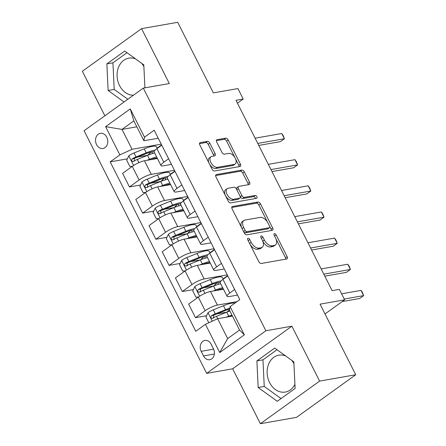 <?xml version="1.0" encoding="UTF-8"?>
<svg xmlns="http://www.w3.org/2000/svg" width="446" height="446" viewBox="0 0 446 446"><rect width="100%" height="100%" fill="white"/><g stroke="black" fill="none" stroke-linecap="round" stroke-linejoin="round"><path stroke-width="0.67" d="M248.037 238.242A1.65 0.942 54.3 0 0 247.798 238.342A1.65 0.942 54.3 0 0 247.77 239.853L258.791 261.668A2.358 1.344 54.3 0 0 261.245 263.475L286.772 258.987A2.358 1.344 54.3 0 0 287.113 258.847A2.358 1.344 54.3 0 0 287.152 256.684L276.135 234.869A1.65 0.942 54.3 0 0 274.418 233.604A1.65 0.942 54.3 0 0 274.178 233.704A1.65 0.942 54.3 0 0 274.151 235.215L275.578 238.041A7.543 4.304 54.3 0 1 275.444 244.96A7.543 4.304 54.3 0 1 274.357 245.406L272.227 245.785A7.543 4.304 54.3 0 1 264.372 240.009L262.945 237.188A1.65 0.942 54.3 0 0 261.228 235.923A1.65 0.942 54.3 0 0 260.988 236.023A1.65 0.942 54.3 0 0 260.96 237.534L262.387 240.361A7.543 4.304 54.3 0 1 262.254 247.279A7.543 4.304 54.3 0 1 261.166 247.725L259.037 248.099A7.543 4.304 54.3 0 1 251.182 242.329L249.754 239.508A1.65 0.942 54.3 0 0 248.037 238.242M135.601 58.928A18.726 14.83 -100 0 0 128.794 58.153A18.726 14.83 -100 0 0 119.556 85.582A18.726 14.83 -100 0 0 133.449 95.221M144.621 87.895A18.726 14.83 -100 0 0 144.889 87.388M96.542 144.588A7.682 6.082 -100 0 0 102.993 148.473A7.682 6.082 -100 0 0 106.784 137.217A7.682 6.082 -100 0 0 100.333 133.337A7.682 6.082 -100 0 0 96.542 144.588M294.923 384.402A18.726 14.83 80 0 1 285.312 392.062A18.726 14.83 80 0 1 269.59 382.596A18.726 14.83 80 0 1 278.828 355.172A18.726 14.83 80 0 1 285.635 355.941M209.832 143.194A2.358 1.344 54.3 0 0 207.373 141.388L200.209 142.648A2.358 1.344 54.3 0 0 199.875 142.787A2.358 1.344 54.3 0 0 199.83 144.95L212.067 169.179A2.358 1.344 54.3 0 0 214.526 170.98L240.054 166.492A2.358 1.344 54.3 0 0 240.388 166.352A2.358 1.344 54.3 0 0 240.433 164.189L228.196 139.966A2.358 1.344 54.3 0 0 225.737 138.16L217.09 139.682A2.358 1.344 54.3 0 0 216.75 139.821A2.358 1.344 54.3 0 0 216.706 141.984L221.946 152.354A2.358 1.344 54.3 0 0 224.399 154.154L228.692 153.402A6.305 3.596 54.3 0 1 234.852 157.494A6.305 3.596 54.3 0 1 235.148 164.011A6.305 3.596 54.3 0 1 234.239 164.384L217.431 167.339A6.305 3.596 54.3 0 1 211.27 163.242A6.305 3.596 54.3 0 1 210.975 156.73A6.305 3.596 54.3 0 1 211.883 156.356L214.688 155.866A2.358 1.344 54.3 0 0 215.022 155.721A2.358 1.344 54.3 0 0 215.067 153.563L209.832 143.194L208.226 144.342A2.358 1.344 54.3 0 0 205.773 142.542L199.49 143.645M319.615 381.096L291.879 326.188L232.656 368.792L260.392 423.7L319.615 381.096L355.735 374.746L320.072 304.15L344.635 299.835L339.356 289.376L332.131 290.647L235.979 100.305L243.204 99.034L237.924 88.576L213.361 92.891L177.703 22.3L141.577 28.65L82.359 71.254L104.86 115.793M291.879 326.188L265.872 330.759L143.305 88.13L169.313 83.558L141.577 28.65M232.466 206.498A2.358 1.344 54.3 0 0 232.126 206.637A2.358 1.344 54.3 0 0 232.087 208.8L244.324 233.029A2.358 1.344 54.3 0 0 246.777 234.83L272.305 230.342A2.358 1.344 54.3 0 0 272.645 230.203A2.358 1.344 54.3 0 0 272.684 228.04L260.447 203.816A2.358 1.344 54.3 0 0 257.994 202.01L232.466 206.498L231.887 206.916M228.196 201.101L215.959 176.878A2.358 1.344 54.3 0 1 215.998 174.715A2.358 1.344 54.3 0 1 216.338 174.576L241.866 170.088A2.358 1.344 54.3 0 1 244.324 171.888L249.559 182.258A2.358 1.344 54.3 0 1 249.515 184.421A2.358 1.344 54.3 0 1 249.18 184.56L238.827 186.378A2.358 1.344 54.3 0 0 238.487 186.523A2.358 1.344 54.3 0 0 238.443 188.68L241.916 195.56A2.358 1.344 54.3 0 0 244.375 197.366L255.151 195.471A1.65 0.942 54.3 0 1 256.762 196.541A1.65 0.942 54.3 0 1 256.84 198.247A1.65 0.942 54.3 0 1 256.606 198.342L230.649 202.908A2.358 1.344 54.3 0 1 228.196 201.101M291.561 360.212A18.726 14.83 80 0 1 293.914 363.457M355.735 374.746L296.512 417.35L260.392 423.7M213.444 348.8L211.12 344.2A7.443 5.893 -100 0 0 204.87 340.437A7.443 5.893 -100 0 0 201.196 351.337L203.521 355.941A7.443 5.893 -100 0 0 209.771 359.699A7.443 5.893 -100 0 0 213.444 348.8M265.872 330.759L206.654 373.363L84.088 130.734L143.305 88.13M230.097 306.592L244.358 334.829L219.711 352.563L205.444 324.326L217.626 318.706L227.666 338.575L239.508 330.051L229.473 310.182L230.097 306.592L239.775 299.623L154.193 130.199L144.51 137.167L143.891 140.758L133.85 120.888L122.009 129.407L132.044 149.282L161.24 144.147M127.322 158.854L110.179 161.87L195.766 331.294L205.444 324.326M110.179 161.87L119.862 154.901L105.602 126.664L130.249 108.93L144.51 137.167M232.656 368.792L206.654 373.363M237.434 103.182L243.204 99.034M325.022 313.945L344.635 299.835M217.626 318.706L232.461 316.097M136.838 126.803L122.009 129.407L105.602 126.664M140.529 185.001L129.457 186.946L122.589 173.349L132.272 166.386A9.606 2.096 -26.8 0 1 144.454 160.761L157.421 158.481M129.457 186.946L139.141 179.978A9.606 2.096 -26.8 0 1 151.322 174.358L174.447 170.294M153.736 211.148L142.664 213.093L135.796 199.496L145.48 192.533A9.606 2.096 -26.8 0 1 157.661 186.907L170.628 184.627M142.664 213.093L152.348 206.124A9.606 2.096 -26.8 0 1 164.529 200.505L187.655 196.441M166.943 237.294L155.871 239.24L149.003 225.643L158.687 218.674A9.606 2.096 -26.8 0 1 170.868 213.054L183.836 210.774M155.871 239.24L165.555 232.271A9.606 2.096 -26.8 0 1 177.737 226.652L200.862 222.582M180.151 263.435L169.079 265.387L162.21 251.789L171.894 244.821A9.606 2.096 -26.8 0 1 184.075 239.201L197.043 236.921M169.079 265.387L178.762 258.418A9.606 2.096 -26.8 0 1 190.944 252.793L214.069 248.729M193.358 289.582L182.286 291.528L175.417 277.936L185.101 270.967A9.606 2.096 -26.8 0 1 197.283 265.348L210.25 263.068M182.286 291.528L191.97 284.565A9.606 2.096 -26.8 0 1 204.151 278.94L227.276 274.875M206.565 315.729L195.493 317.675L188.625 304.077L198.308 297.114A9.606 2.096 -26.8 0 1 210.49 291.489L223.457 289.214M195.493 317.675L205.177 310.711A9.606 2.096 -26.8 0 1 217.358 305.086L236.982 301.635M237.495 295.107L229.199 296.568A9.606 2.096 -26.8 0 1 227.031 296.289A9.606 2.096 -26.8 0 1 229.824 292.977L234.663 289.493M224.288 268.96L215.992 270.421A9.606 2.096 -26.8 0 1 213.824 270.142A9.606 2.096 -26.8 0 1 216.617 266.831L221.456 263.352M211.081 242.814L202.785 244.274A9.606 2.096 -26.8 0 1 200.616 244.001A9.606 2.096 -26.8 0 1 203.409 240.684L208.249 237.205M197.873 216.672L189.578 218.127A9.606 2.096 -26.8 0 1 187.409 217.854A9.606 2.096 -26.8 0 1 190.202 214.537L195.041 211.058M184.666 190.526L176.371 191.981A9.606 2.096 -26.8 0 1 174.202 191.708A9.606 2.096 -26.8 0 1 176.995 188.39L181.834 184.912M171.459 164.379L163.164 165.84A9.606 2.096 -26.8 0 1 160.995 165.561A9.606 2.096 -26.8 0 1 163.788 162.249L168.627 158.765M158.252 138.232L143.891 140.758M226.836 312.167L217.046 313.889M213.628 286.02L203.839 287.742M200.421 259.873L190.632 261.596M187.214 233.726L177.424 235.449M174.007 207.585L164.217 209.302M160.8 181.438L151.01 183.155M147.593 155.292L137.803 157.014M227.031 296.289L220.162 282.692A9.606 2.096 -26.8 0 1 222.955 279.38L227.794 275.901M227.655 275.622L223.123 278.878M213.824 270.142L206.955 256.55A9.606 2.096 -26.8 0 1 209.748 253.233L214.587 249.754M214.448 249.476L209.915 252.731M200.616 244.001L193.748 230.404A9.606 2.096 -26.8 0 1 196.541 227.086L201.38 223.608M201.241 223.329L196.708 226.59M187.409 217.854L180.541 204.257A9.606 2.096 -26.8 0 1 183.334 200.945L188.173 197.461M188.034 197.182L183.501 200.444M174.202 191.708L167.334 178.11A9.606 2.096 -26.8 0 1 170.127 174.799L174.966 171.314M174.826 171.041L170.294 174.297M160.995 165.561L154.126 151.963A9.606 2.096 -26.8 0 1 156.92 148.652L161.759 145.173M132.044 149.282L119.862 154.901M161.619 144.894L157.087 148.15M227.666 338.575L219.711 352.563M239.508 330.051L244.358 334.829M130.249 108.93L133.85 120.888M293.836 361.851L274.725 348.081L256.89 360.914L258.167 387.513L277.284 401.283L295.118 388.449L293.836 361.851M144.911 87.845L143.802 64.837L124.69 51.067L106.856 63.901L108.138 90.499L124.066 101.972M143.88 66.443A18.726 14.83 -100 0 0 141.527 63.193M277.016 349.731L262.956 359.85L264.238 386.448L281.058 398.568M264.238 386.448L258.167 387.513M262.956 359.85L256.89 360.914M126.982 52.717L112.927 62.83L114.204 89.434L127.84 99.257M112.927 62.83L106.856 63.901M114.204 89.434L108.138 90.499M249.899 244.073A7.543 4.304 54.3 0 0 257.437 249.253L259.037 248.099M262.254 247.279L260.654 248.433A7.543 4.304 54.3 0 1 259.566 248.879L257.437 249.253M275.444 244.96L273.838 246.114A7.543 4.304 54.3 0 1 272.757 246.56L270.627 246.933A7.543 4.304 54.3 0 1 262.772 241.163L262.666 240.957M285.892 259.143A2.358 1.344 54.3 0 0 285.552 257.833L275.857 238.638M267.734 222.565L258.847 204.965A2.358 1.344 54.3 0 0 256.394 203.164L231.747 207.496M271.424 230.498A2.358 1.344 54.3 0 0 271.084 229.194L269.679 226.412M245.166 230.42A1.65 0.942 54.3 0 0 246.883 231.686L269.295 227.744A1.65 0.942 54.3 0 0 269.529 227.644A1.65 0.942 54.3 0 0 269.562 226.133L268.057 223.156A7.543 4.304 54.3 0 0 260.202 217.386L244.882 220.079A7.543 4.304 54.3 0 0 243.795 220.525A7.543 4.304 54.3 0 0 243.661 227.443L245.166 230.42L243.583 231.563M243.728 231.848A1.65 0.942 54.3 0 0 245.283 232.834L246.883 231.686M269.529 227.644L267.929 228.798A1.65 0.942 54.3 0 1 267.695 228.898L245.283 232.834M243.795 220.525L242.195 221.673A7.543 4.304 54.3 0 0 241.782 227.995M215.619 175.568L240.266 171.236L241.866 170.088M248.299 184.716A2.358 1.344 54.3 0 0 247.959 183.412L242.719 173.042A2.358 1.344 54.3 0 0 240.266 171.236M238.487 186.523L236.887 187.671A2.358 1.344 54.3 0 0 236.692 189.5M240.082 196.246L240.316 196.714A2.358 1.344 54.3 0 0 242.775 198.515L253.551 196.619L255.151 195.471M255.491 198.542A1.65 0.942 54.3 0 0 253.551 196.619M228.084 188.268A6.305 3.596 54.3 0 0 227.176 188.641A6.305 3.596 54.3 0 0 227.471 195.158A6.305 3.596 54.3 0 0 233.632 199.25L239.552 198.214A2.358 1.344 54.3 0 0 239.892 198.074A2.358 1.344 54.3 0 0 239.931 195.911L236.458 189.032A2.358 1.344 54.3 0 0 234.005 187.225L228.084 188.268M227.176 188.641L225.576 189.795A6.305 3.596 54.3 0 0 225.866 196.307A6.305 3.596 54.3 0 0 232.031 200.405L233.632 199.25M239.892 198.074L238.292 199.223A2.358 1.344 54.3 0 1 237.952 199.362L232.031 200.405M213.807 156.016A2.358 1.344 54.3 0 0 213.467 154.712L208.226 144.342M210.975 156.73L209.375 157.884A6.305 3.596 54.3 0 0 209.007 163.119M209.559 164.206A6.305 3.596 54.3 0 0 215.831 168.493L217.431 167.339M235.148 164.011L233.548 165.165A6.305 3.596 54.3 0 1 232.639 165.538L215.831 168.493M234.964 157.683L226.596 141.114A2.358 1.344 54.3 0 0 224.137 139.314L216.371 140.68M239.173 166.648A2.358 1.344 54.3 0 0 238.833 165.343L235.516 158.776M229.841 316.56A15.248 3.323 -26.8 0 1 232.288 315.751M226.25 317.19L228.742 316.181A18.37 4.003 -26.8 0 1 231.903 314.999M208.823 322.77L205.929 317.039L208.07 312.646A6.361 1.388 -26.8 0 1 213.266 309.847L223.463 305.722A18.37 4.003 -26.8 0 1 234.875 303.152M229.562 309.669L228.413 310.706A8.764 1.912 153.2 0 0 227.326 311.971M229.829 308.119A18.37 4.003 153.2 0 0 225.47 309.697L215.273 313.822A6.361 1.388 153.2 0 0 211.46 315.723C210.412 317.485 210.835 318.321 212.725 318.232A6.361 1.388 -26.8 0 1 216.544 316.331L226.735 312.206A18.37 4.003 -26.8 0 1 229.896 311.024M342.238 301.557L359.638 298.497L363.641 295.62L360.998 290.391L341.591 293.803M213.712 318.059L213.539 315.355A3.239 0.708 -26.8 0 1 214.565 314.893L224.756 310.767A15.248 3.323 -26.8 0 1 229.662 309.089M212.257 318.411L212.725 318.232M344.234 299.032L363.641 295.62L362.47 292.492L360.998 290.391M216.633 290.413A15.248 3.323 -26.8 0 1 223.268 288.846M213.043 291.043L215.535 290.034A18.37 4.003 -26.8 0 1 222.693 287.703M198.409 297.042L195.889 297.17L192.722 290.892L194.863 286.499A6.361 1.388 -26.8 0 1 200.059 283.701L210.256 279.575A18.37 4.003 -26.8 0 1 222.476 277.596L223.262 279.157M217.208 282.753L215.206 284.559A8.764 1.912 153.2 0 0 214.119 285.825M221.082 280.924A18.37 4.003 153.2 0 0 212.263 283.55L202.066 287.676A6.361 1.388 153.2 0 0 198.253 289.577C197.204 291.344 197.628 292.18 199.518 292.085A6.361 1.388 -26.8 0 1 203.337 290.184L213.528 286.059A18.37 4.003 -26.8 0 1 220.686 283.734M324.811 276.152L346.43 272.355L350.433 269.473L347.791 264.244L321.159 268.927M220.486 289.237L219.8 289.855M200.505 291.913L200.332 289.214A3.239 0.708 -26.8 0 1 201.358 288.746L211.549 284.62A15.248 3.323 -26.8 0 1 220.118 282.363M199.05 292.264L199.518 292.085M323.802 274.156L350.433 269.473L349.263 266.346L347.791 264.244M203.426 264.266A15.248 3.323 -26.8 0 1 210.06 262.7M199.836 264.896L202.328 263.887A18.37 4.003 -26.8 0 1 209.486 261.562M185.201 270.895L182.682 271.023L179.515 264.746L181.656 260.353A6.361 1.388 -26.8 0 1 186.852 257.554L197.048 253.428A18.37 4.003 -26.8 0 1 209.269 251.449L210.055 253.01M204 256.606L201.999 258.412A8.764 1.912 153.2 0 0 200.912 259.678M207.875 254.778A18.37 4.003 153.2 0 0 199.055 257.403L188.859 261.529A6.361 1.388 153.2 0 0 185.045 263.43C183.997 265.197 184.421 266.033 186.311 265.939A6.361 1.388 -26.8 0 1 190.13 264.038L200.321 259.912A18.37 4.003 -26.8 0 1 207.479 257.587M311.603 250.011L333.223 246.209L337.226 243.326L334.584 238.097L307.952 242.78M207.279 263.09L206.593 263.709M187.298 265.766L187.125 263.068A3.239 0.708 -26.8 0 1 188.151 262.599L198.342 258.474A15.248 3.323 -26.8 0 1 206.911 256.216M185.843 266.123L186.311 265.939M310.594 248.009L337.226 243.326L336.055 240.204L334.584 238.097M190.219 238.119A15.248 3.323 -26.8 0 1 196.853 236.553M186.629 238.749L189.121 237.74A18.37 4.003 -26.8 0 1 196.279 235.416M171.994 244.754L169.474 244.876L166.308 238.599L168.449 234.206A6.361 1.388 -26.8 0 1 173.645 231.407L183.841 227.282A18.37 4.003 -26.8 0 1 196.062 225.302L196.848 226.869M190.793 230.459L188.792 232.266A8.764 1.912 153.2 0 0 187.705 233.531M194.668 228.631A18.37 4.003 153.2 0 0 185.848 231.257L175.652 235.382A6.361 1.388 153.2 0 0 171.838 237.283C170.79 239.05 171.214 239.887 173.104 239.797A6.361 1.388 -26.8 0 1 176.923 237.891L187.114 233.771A18.37 4.003 -26.8 0 1 194.272 231.441M298.396 223.864L320.016 220.062L324.019 217.185L321.376 211.956L294.745 216.633M194.071 236.943L193.386 237.562M174.091 239.625L173.918 236.921A3.239 0.708 -26.8 0 1 174.944 236.452L185.135 232.327A15.248 3.323 -26.8 0 1 193.703 230.069M172.635 239.976L173.104 239.797M297.387 221.863L324.019 217.185L322.848 214.058L321.376 211.956M177.012 211.973A15.248 3.323 -26.8 0 1 183.646 210.406M173.422 212.603L175.914 211.599A18.37 4.003 -26.8 0 1 183.072 209.269M158.787 218.607L156.267 218.73L153.101 212.458L155.241 208.059A6.361 1.388 -26.8 0 1 160.437 205.266L170.634 201.14A18.37 4.003 -26.8 0 1 182.854 199.156L183.64 200.722M177.586 204.313L175.585 206.119A8.764 1.912 153.2 0 0 174.498 207.384M181.461 202.49A18.37 4.003 153.2 0 0 172.641 205.115L162.444 209.235A6.361 1.388 153.2 0 0 158.631 211.142C157.583 212.904 158.007 213.74 159.897 213.651A6.361 1.388 -26.8 0 1 163.715 211.75L173.907 207.624A18.37 4.003 -26.8 0 1 181.065 205.294M285.189 197.717L306.809 193.915L310.812 191.039L308.169 185.809L281.538 190.492M180.864 210.796L180.178 211.415M160.883 213.478L160.711 210.774A3.239 0.708 -26.8 0 1 161.736 210.306L171.927 206.186A15.248 3.323 -26.8 0 1 180.496 203.928M159.428 213.829L159.897 213.651M284.18 195.722L310.812 191.039L309.641 187.911L308.169 185.809M163.805 185.826A15.248 3.323 -26.8 0 1 170.439 184.265M160.214 186.461L162.706 185.452A18.37 4.003 -26.8 0 1 169.865 183.122M145.58 192.46L143.06 192.583L139.893 186.311L142.034 181.918A6.361 1.388 -26.8 0 1 147.23 179.119L157.427 174.994A18.37 4.003 -26.8 0 1 169.647 173.009L170.433 174.576M164.379 178.171L162.377 179.972A8.764 1.912 153.2 0 0 161.29 181.243M168.254 176.343A18.37 4.003 153.2 0 0 159.434 178.969L149.237 183.094A6.361 1.388 153.2 0 0 145.424 184.995C144.376 186.757 144.799 187.593 146.689 187.504A6.361 1.388 -26.8 0 1 150.508 185.603L160.699 181.477A18.37 4.003 -26.8 0 1 167.858 179.147M271.982 171.571L293.602 167.768L297.605 164.892L294.962 159.662L268.33 164.345M167.657 184.655L166.971 185.274M147.676 187.331L147.503 184.627A3.239 0.708 -26.8 0 1 148.529 184.165L158.72 180.039A15.248 3.323 -26.8 0 1 167.289 177.781M146.221 187.682L146.689 187.504M270.973 169.575L297.605 164.892L296.434 161.764L294.962 159.662M150.597 159.685A15.248 3.323 -26.8 0 1 157.232 158.118M147.007 160.315L149.499 159.306A18.37 4.003 -26.8 0 1 156.657 156.975M132.373 166.313L129.853 166.442L126.686 160.164L128.827 155.771A6.361 1.388 -26.8 0 1 134.023 152.972L144.22 148.847A18.37 4.003 -26.8 0 1 156.44 146.862L157.226 148.429M151.172 152.025L149.17 153.831A8.764 1.912 153.2 0 0 148.083 155.096M155.046 150.196A18.37 4.003 153.2 0 0 146.227 152.822L136.03 156.947A6.361 1.388 153.2 0 0 132.217 158.848C131.169 160.61 131.592 161.452 133.482 161.357A6.361 1.388 -26.8 0 1 137.301 159.456L147.492 155.331A18.37 4.003 -26.8 0 1 154.65 153M258.775 145.424L280.395 141.627L284.397 138.745L281.755 133.516L255.123 138.199M154.45 158.508L153.764 159.127M134.469 161.184L134.296 158.481A3.239 0.708 -26.8 0 1 135.322 158.018L145.513 153.892A15.248 3.323 -26.8 0 1 154.082 151.634M133.014 161.536L133.482 161.357M257.766 143.428L284.397 138.745L283.227 135.617L281.755 133.516M144.454 160.761L151.322 174.358M157.661 186.907L164.529 200.505M170.868 213.054L177.737 226.652M184.075 239.201L190.944 252.793M197.283 265.348L204.151 278.94M210.49 291.489L217.358 305.086M222.955 279.38L229.824 292.977M198.308 297.114L205.177 310.711M185.101 270.967L191.97 284.565M209.748 253.233L216.617 266.831M171.894 244.821L178.762 258.418M196.541 227.086L203.409 240.684M158.687 218.674L165.555 232.271M183.334 200.945L190.202 214.537M145.48 192.533L152.348 206.124M170.127 174.799L176.995 188.39M132.272 166.386L139.141 179.978M156.92 148.652L163.788 162.249M214.364 354.035L203.521 355.941M213.617 349.157L201.196 351.337M249.598 243.471L251.182 242.329M259.566 248.879L261.166 247.725M261.362 238.326L262.945 237.188M262.772 241.163L264.372 240.009M270.627 246.933L272.227 245.785M272.757 246.56L274.357 245.406M274.546 236.012L276.135 234.869M285.552 257.833L287.152 256.684M248.171 240.645L249.754 239.508M256.394 203.164L257.994 202.01M258.847 204.965L260.447 203.816M271.084 229.194L272.684 228.04M267.695 228.898L269.295 227.744M242.078 228.586L243.661 227.443M215.758 174.988L216.338 174.576M242.719 173.042L244.324 171.888M247.959 183.412L249.559 182.258M236.859 189.823L238.443 188.68M240.316 196.714L241.916 195.56M242.775 198.515L244.375 197.366M237.952 199.362L239.552 198.214M213.467 154.712L215.067 153.563M232.639 165.538L234.239 164.384M216.511 140.1L217.09 139.682M224.137 139.314L225.737 138.16M226.596 141.114L228.196 139.966M238.833 165.343L240.433 164.189M199.63 143.066L200.209 142.648M205.773 142.542L207.373 141.388M208.02 312.752L212.274 321.176M226.735 312.206L228.742 316.181M228.776 311.42L228.413 310.706M223.463 305.722L225.47 309.697M216.544 316.331L217.732 318.684M213.266 309.847L215.273 313.822M213.539 315.355L211.46 315.723M194.813 286.605L199.657 296.2M213.528 286.059L215.535 290.034M221.3 289.593L221.054 289.108M215.569 285.273L215.206 284.559M218.607 284.269L217.782 282.625M210.256 279.575L212.263 283.55M203.337 290.184L204.943 293.368M200.059 283.701L202.066 287.676M200.332 289.214L198.253 289.577M181.606 260.464L186.45 270.059M200.321 259.912L202.328 263.887M208.092 263.447L207.847 262.967M202.361 259.126L201.999 258.412M205.4 258.123L204.575 256.483M197.048 253.428L199.055 257.403M190.13 264.038L191.735 267.226M186.852 257.554L188.859 261.529M187.125 263.068L185.045 263.43M168.398 234.317L173.243 243.912M187.114 233.771L189.121 237.74M194.885 237.3L194.64 236.82M189.154 232.979L188.792 232.266M192.193 231.976L191.367 230.337M183.841 227.282L185.848 231.257M176.923 237.891L178.528 241.08M173.645 231.407L175.652 235.382M173.918 236.921L171.838 237.283M155.191 208.17L160.036 217.765M173.907 207.624L175.914 211.599M181.678 211.153L181.433 210.674M175.947 206.838L175.585 206.119M178.985 205.829L178.16 204.19M170.634 201.14L172.641 205.115M163.715 211.75L165.321 214.933M160.437 205.266L162.444 209.235M160.711 210.774L158.631 211.142M141.984 182.024L146.829 191.618M160.699 181.477L162.706 185.452M168.471 185.006L168.226 184.527M162.74 180.691L162.377 179.972M165.778 179.682L164.953 178.043M157.427 174.994L159.434 178.969M150.508 185.603L152.114 188.786M147.23 179.119L149.237 183.094M147.503 184.627L145.424 184.995M128.777 155.877L133.622 165.472M147.492 155.331L149.499 159.306M155.264 158.86L155.018 158.38M149.533 154.545L149.17 153.831M152.571 153.541L151.746 151.896M144.22 148.847L146.227 152.822M137.301 159.456L138.907 162.639M134.023 152.972L136.03 156.947M134.296 158.481L132.217 158.848"/></g></svg>
